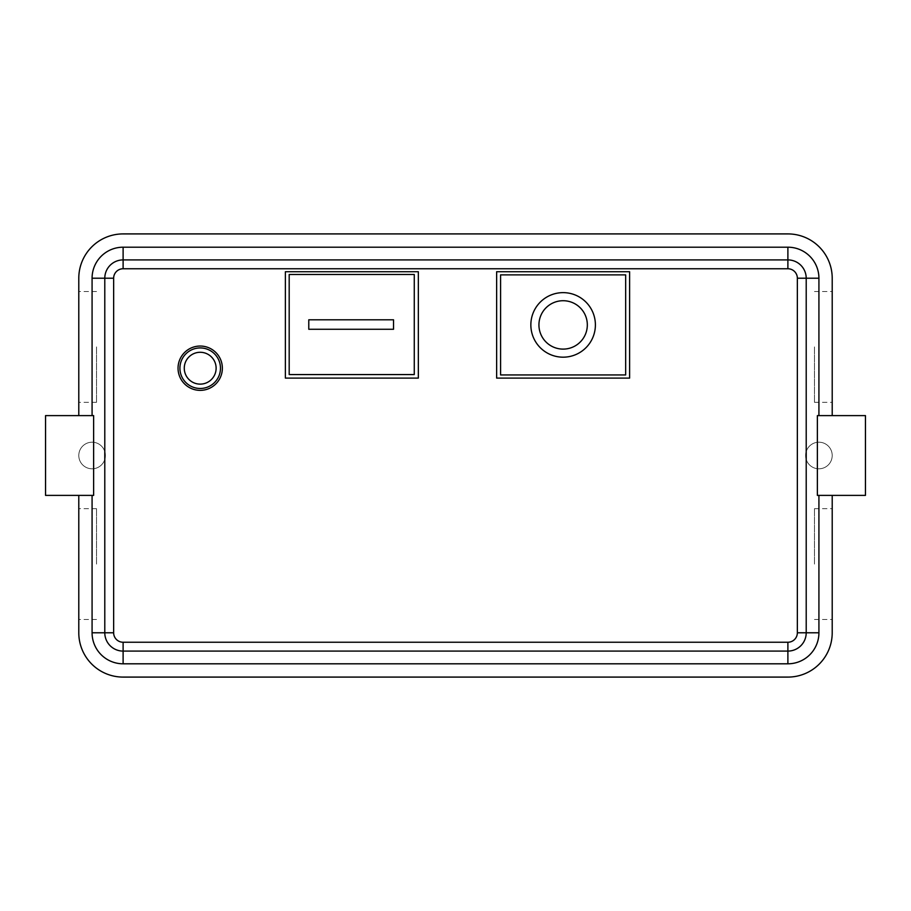 <?xml version="1.0" encoding="UTF-8"?>
<svg xmlns="http://www.w3.org/2000/svg" width="911" height="911" viewBox="0 0 911 911"><rect width="100%" height="100%" fill="white"/><g stroke="black" fill="none" stroke-linecap="round" stroke-linejoin="round"><path stroke-width="0.68" stroke-dasharray="4.55 3.42" d="M78.79 346.92L78.79 402.32L78.79 346.92M96.52 346.92L96.52 402.32L96.52 346.92M78.79 564.08L78.79 508.68L78.79 564.08M96.52 564.08L96.52 508.68L96.52 564.08M832.21 346.92L832.21 402.32L832.21 346.92M814.48 346.92L814.48 402.32L814.48 346.92M832.21 564.08L832.21 508.68L832.21 564.08M814.48 564.08L814.48 508.68L814.48 564.08M587.322 324.908A24.187 24.187 0 0 0 563.123 300.721A24.187 24.187 0 0 0 538.936 324.908A24.187 24.187 0 0 0 563.123 349.107A24.187 24.187 0 0 0 587.322 324.908M530.851 324.908A32.272 32.272 0 0 0 563.123 357.18A32.272 32.272 0 0 0 595.395 324.908A32.272 32.272 0 0 0 563.123 292.636A32.272 32.272 0 0 0 530.851 324.908M105.38 455.5A13.301 13.301 0 0 1 92.079 468.801A13.301 13.301 0 0 1 78.79 455.5A13.301 13.301 0 0 1 92.079 442.199A13.301 13.301 0 0 1 105.38 455.5A13.301 13.301 0 0 1 92.079 468.801A13.301 13.301 0 0 1 78.79 455.5A13.301 13.301 0 0 1 92.079 442.199A13.301 13.301 0 0 1 105.38 455.5M832.21 455.5A13.301 13.301 0 0 1 818.921 468.801A13.301 13.301 0 0 1 805.62 455.5A13.301 13.301 0 0 1 818.921 442.199A13.301 13.301 0 0 1 832.21 455.5A13.301 13.301 0 0 1 818.921 468.801A13.301 13.301 0 0 1 805.62 455.5A13.301 13.301 0 0 1 818.921 442.199A13.301 13.301 0 0 1 832.21 455.5M418.343 378.099L418.343 271.729L285.382 271.729L285.382 378.099L418.343 378.099M414.266 274.496L289.186 274.496L289.186 374.569L414.266 374.569L414.266 274.496M629.603 378.099L629.603 271.729L496.643 271.729L496.643 378.099L629.603 378.099M625.663 274.883L500.583 274.883L500.583 374.945L625.663 374.945L625.663 274.883M817.372 495.39L865.45 495.39L865.45 415.61L817.372 415.61M93.628 415.61L45.55 415.61L45.55 495.39L93.628 495.39M832.21 415.61L832.21 278.219A44.32 44.32 0 0 0 787.89 233.911L123.11 233.911A44.32 44.32 0 0 0 78.79 278.219L78.79 415.61M78.79 495.39L78.79 632.781A44.32 44.32 0 0 0 123.11 677.089L787.89 677.089A44.32 44.32 0 0 0 832.21 632.781L832.21 495.39M393.529 329.27L393.529 319.795L308.783 319.795L308.783 329.27L393.529 329.27M96.52 402.32L78.79 402.32M96.52 619.48L78.79 619.48M814.48 402.32L832.21 402.32M814.48 619.48L832.21 619.48M814.48 508.68L832.21 508.68M814.48 291.52L832.21 291.52M96.52 508.68L78.79 508.68M96.52 291.52L78.79 291.52"/><path stroke-width="1.37" d="M178.044 368.203A22.16 22.16 0 0 0 200.204 390.363A22.16 22.16 0 0 0 222.364 368.203A22.16 22.16 0 0 0 200.204 346.043A22.16 22.16 0 0 0 178.044 368.203M587.322 324.908A24.187 24.187 0 0 0 563.123 300.721A24.187 24.187 0 0 0 538.936 324.908A24.187 24.187 0 0 0 563.123 349.107A24.187 24.187 0 0 0 587.322 324.908M530.851 324.908A32.272 32.272 0 0 0 563.123 357.18A32.272 32.272 0 0 0 595.395 324.908A32.272 32.272 0 0 0 563.123 292.636A32.272 32.272 0 0 0 530.851 324.908M832.21 415.61L832.21 278.219A44.32 44.32 0 0 0 787.89 233.911L123.11 233.911A44.32 44.32 0 0 0 78.79 278.219L78.79 415.61M818.921 415.61L818.921 278.219A31.02 31.02 0 0 0 787.89 247.2L123.11 247.2A31.02 31.02 0 0 0 92.079 278.219L92.079 415.61M78.79 495.39L78.79 632.781A44.32 44.32 0 0 0 123.11 677.089L787.89 677.089A44.32 44.32 0 0 0 832.21 632.781L832.21 495.39M92.079 495.39L92.079 632.781A31.02 31.02 0 0 0 123.11 663.8L787.89 663.8A31.02 31.02 0 0 0 818.921 632.781L818.921 495.39M93.628 495.39L93.628 415.61L45.55 415.61L45.55 495.39L93.628 495.39M817.372 415.61L817.372 495.39L865.45 495.39L865.45 415.61L817.372 415.61M629.603 378.099L629.603 271.729L496.643 271.729L496.643 378.099L629.603 378.099M418.343 378.099L418.343 271.729L285.382 271.729L285.382 378.099L418.343 378.099M625.663 374.945L625.663 274.883L500.583 274.883L500.583 374.945L625.663 374.945M414.266 374.569L414.266 274.496L289.186 274.496L289.186 374.569L414.266 374.569M393.529 329.27L393.529 319.795L308.783 319.795L308.783 329.27L393.529 329.27M179.922 368.203A20.27 20.27 0 0 1 200.204 347.934A20.27 20.27 0 0 1 220.473 368.203A20.27 20.27 0 0 1 200.204 388.473A20.27 20.27 0 0 1 179.922 368.203M216.123 368.203A15.92 15.92 0 0 0 200.204 352.284A15.92 15.92 0 0 0 184.273 368.203A15.92 15.92 0 0 0 200.204 384.123A15.92 15.92 0 0 0 216.123 368.203M113.647 632.781A9.463 9.463 0 0 0 123.11 642.244L787.89 642.244A9.463 9.463 0 0 0 797.353 632.781L797.353 278.219A9.463 9.463 0 0 0 787.89 268.756L123.11 268.756A9.463 9.463 0 0 0 113.647 278.219L113.647 632.781L104.788 632.781L104.788 278.219A18.322 18.322 0 0 1 123.11 259.908L787.89 259.908A18.322 18.322 0 0 1 806.212 278.219L806.212 632.781A18.322 18.322 0 0 1 787.89 651.092L123.11 651.092A18.322 18.322 0 0 1 104.788 632.781L92.079 632.781M113.647 278.219L92.079 278.219M797.353 278.219L818.921 278.219M797.353 632.781L818.921 632.781M123.11 268.756L123.11 247.2M123.11 642.244L123.11 663.8M787.89 642.244L787.89 663.8M787.89 268.756L787.89 247.2"/></g></svg>
